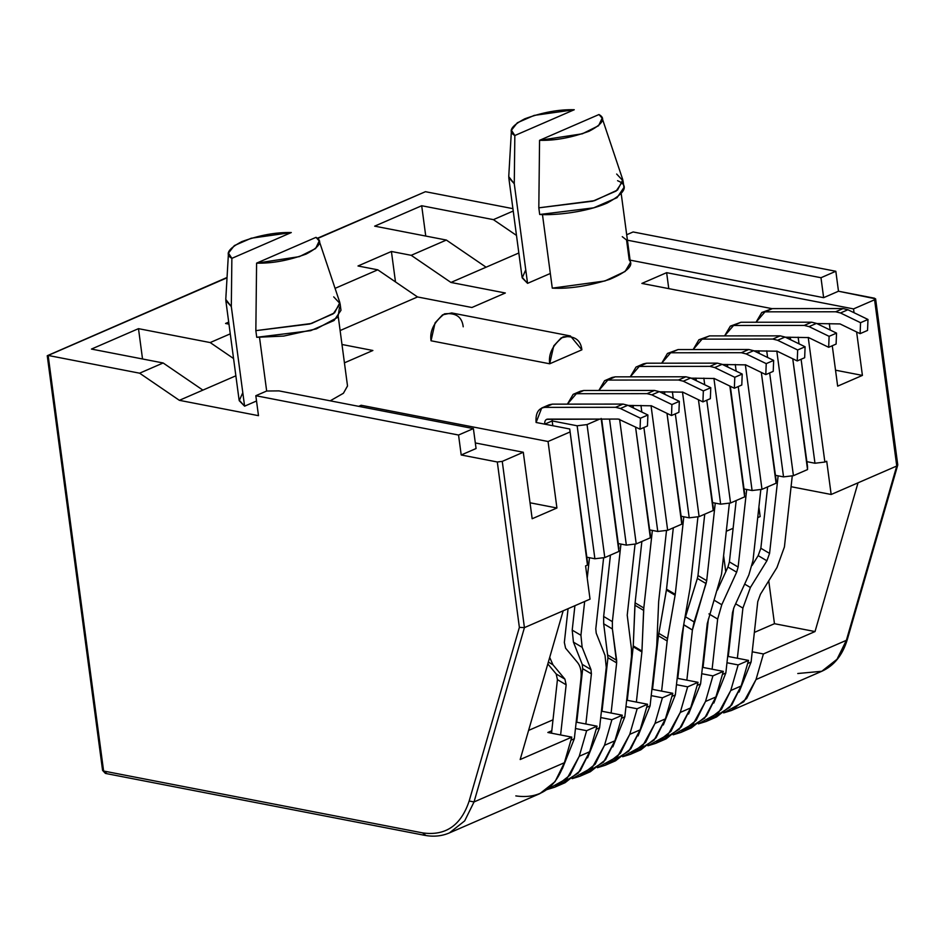 <?xml version="1.0" encoding="UTF-8"?>
<svg xmlns="http://www.w3.org/2000/svg" width="945" height="945" viewBox="0 0 945 945"><rect width="100%" height="100%" fill="white"/><g stroke="black" fill="none" stroke-linecap="round" stroke-linejoin="round"><path stroke-width="1.42" d="M512.911 208.656L425.439 191.693L317.532 238.53L425.439 191.693L512.911 208.656M227.024 277.806L48.148 355.45L139.624 373.192L163.142 362.974L91.452 349.071L138.49 328.659L210.18 342.562L230.273 333.845L210.18 342.562L233.557 358.533L210.18 342.562L138.49 328.659L91.452 349.071L163.142 362.974L139.624 373.192L179.373 400.326L258.481 415.67L179.373 400.326L202.891 390.12L179.373 400.326L139.624 373.192L48.148 355.45L103.607 771.025L422.521 832.876C445.461 836.148 461.018 825.528 469.169 801.017L519.372 627.374L497.306 461.987L502.256 461.384L523.294 452.253L475.311 442.945L523.294 452.253L502.256 461.384L524.428 627.622L590.034 599.142L585.593 565.901L587.459 565.086L569.717 428.995L536.098 422.474L569.717 428.995L587.459 561.98L587.459 565.086L585.593 565.901L590.034 599.142L524.428 627.622L474.036 801.939L564.389 762.721L571.796 737.135L547.84 732.481L551.785 730.768L547.84 732.481L571.796 737.135L520.175 759.532L571.796 737.135L564.389 762.721L474.036 801.939L464.68 820.886L449.454 832.888L464.68 820.886L474.036 801.939L469.169 801.017C461.018 825.528 445.461 836.148 422.521 832.876L103.607 771.025L48.148 355.45L227.024 277.806M228.973 324.135L225.56 323.473L228.702 322.103L225.56 323.473L228.973 324.135M335.073 288.355L377.776 269.821L358.001 265.982L391.419 251.476L411.205 255.315L446.359 240.054L374.657 226.15L421.694 205.738L493.396 219.642L513.23 211.03L493.396 219.642L516.478 235.411L493.396 219.642L421.694 205.738L425.746 236.061L421.694 205.738L374.657 226.15L446.359 240.054L411.205 255.315L450.942 282.449L486.096 267.199L446.359 240.054L486.096 267.199L450.942 282.449L505.339 292.997L471.909 307.503L417.525 296.954L340.129 330.549L417.525 296.954L471.909 307.503L505.339 292.997L450.942 282.449L411.205 255.315L391.419 251.476L358.001 265.982L377.776 269.821L417.525 296.954L377.776 269.821L335.073 288.355M461.207 454.982L497.306 461.987L461.207 454.982L458.549 435.031L255.823 395.719L258.481 415.67L255.823 395.719L266.667 391.017L278.988 390.887L473.398 428.593L458.549 435.031L461.207 454.982L476.067 448.532L461.207 454.982M358.675 406.338L361.144 405.263L548.053 441.504L569.717 432.113L548.053 441.504L556.924 507.997L532.165 518.746L523.294 452.253L532.165 518.746L556.924 507.997L548.053 441.504L361.144 405.263L358.675 406.338M547.687 419.119C545.501 419.379 544.521 421.057 544.745 424.151L552.175 420.938L552.152 419.119L552.175 420.938L577.147 425.782L587.046 424.588L599.732 419.072L587.046 424.588L604.788 557.574L618.892 551.443L601.15 418.458L618.892 551.443L604.788 557.574L594.889 558.755L586.821 557.196L594.889 558.755L577.147 425.782L552.175 420.938L552.813 425.722L552.175 420.938L544.745 424.151C544.521 421.057 545.501 419.379 547.687 419.119L618.361 419.06L640.037 429.184L647.467 425.959L647.892 414.997L640.474 418.222L640.037 429.184L640.474 418.222L620.404 408.5L615.585 407.307L544.911 407.366C538.355 408.145 535.413 413.189 536.098 422.474L541.698 408.016L552.341 404.141L623.015 404.082L627.823 405.275L647.892 414.997L647.467 425.959L640.037 429.184L618.361 419.06L546.612 419.332M629.583 406.126L631.177 405.429L629.583 406.126M661.016 392.47L662.622 391.785L661.016 392.47M692.461 378.827L694.055 378.142L692.461 378.827M723.905 365.183L725.5 364.486L723.905 365.183M755.338 351.54L756.933 350.843L755.338 351.54M786.783 337.885L788.378 337.2L786.783 337.885M818.216 324.241L819.823 323.556L818.216 324.241M622.271 236.675L626.57 240.03L820.981 277.724L626.57 240.03L629.228 259.969L823.638 297.675L820.981 277.724L835.829 271.274L633.103 231.962L626.689 234.75L633.103 231.962L835.829 271.274L838.487 291.225L875.602 298.833L874.586 299.778L896.758 466.015L846.366 640.332L837.01 659.279L821.784 671.281L837.01 659.279L846.366 640.332L756.012 679.549L763.406 653.964L752.22 651.79L763.406 653.964L815.027 631.555L858.025 482.824L815.027 631.555L763.406 653.964L756.012 679.549L846.366 640.332L896.758 466.015L831.163 494.483L826.721 461.243L824.867 462.046L808.235 337.424L824.867 462.046L826.721 461.243L831.163 494.483L896.758 466.015L874.586 299.778L853.536 308.909L666.638 272.668L668.765 288.627L666.638 272.668L641.879 283.417L771.9 308.625L641.879 283.417L666.638 272.668L853.536 308.909L874.586 299.778L874.586 298.23L838.487 291.225L823.638 297.675L629.228 259.969C634.095 265.238 627.574 271.711 609.667 279.366C588.345 286.075 569.209 288.993 552.282 288.142L604.906 280.984L625.117 271.475L630.398 262.556M518.829 252.988L486.096 267.199L518.829 252.988M341.984 344.488L372.885 350.489L344.429 362.833L372.885 350.489L341.984 344.488M235.872 375.803L202.891 390.12L163.142 362.974L202.891 390.12L235.872 375.803M347.5 385.95L343.448 393.226L330.218 400.822L343.389 393.285L347.512 386.044M570.402 335.959L451.734 312.949L442.555 314.839L435.066 322.871L431.038 340.779L549.707 363.79L553.735 345.882L561.224 337.849L570.402 335.959L581.884 349.815C580.714 339.869 574.465 335.558 563.137 336.857C552.707 344.996 548.23 353.973 549.707 363.79L581.884 349.815L549.707 363.79L431.038 340.779C429.562 330.963 434.038 321.985 444.469 313.846C455.797 312.535 462.058 316.858 463.215 326.805M228.466 253.071L234.36 245.582L251.205 238.223L291.284 232.553C276.023 232.151 259.521 235.175 241.802 241.613C228.04 248.83 224.733 254.406 231.868 258.351L231.312 306.57L231.868 258.351L228.466 253.071L225.772 299.423L231.312 306.57L244.601 406.173L231.312 306.57L225.808 300.439L239.097 400.03L244.601 406.173L256.52 400.999L244.601 406.173L239.227 400.68L242.794 392.671M511.434 130.245L517.328 122.767L534.173 115.408L574.253 109.738C558.979 109.337 542.489 112.349 524.77 118.798C511.009 126.016 507.701 131.591 514.836 135.525L514.269 183.755L514.836 135.525L511.434 130.245L508.741 176.609L514.269 183.755L527.558 283.346L514.269 183.755L508.776 177.625L522.065 277.216L527.558 283.346L550.333 273.471L527.558 283.346L522.195 277.865L525.763 269.845M853.536 308.909L854.044 312.724L853.536 308.909M856.619 331.955L862.407 375.401L837.66 386.151L832.261 345.74L837.66 386.151L862.407 375.401L856.619 331.955M830.171 330.029L829.297 323.544L830.171 330.029M528.598 730.414L553.002 719.818L528.598 730.414M577.608 709.14L578.257 708.856L577.608 709.14M602.851 698.178L603.501 697.894L602.851 698.178M628.106 687.216L628.756 686.932L628.106 687.216M653.361 676.254L654.011 675.982L653.361 676.254M678.604 665.304L679.254 665.02L678.604 665.304M703.86 654.342L704.509 654.058L703.86 654.342M729.115 643.38L729.764 643.096L729.115 643.38M754.358 632.418L774.463 623.7L768.746 580.821L774.463 623.7L754.358 632.418M725.76 571.784L723.598 555.589L725.76 571.784M726.292 531.267L733.131 528.29L726.292 531.267M757.725 517.612L760.17 516.561L758.894 507.04L760.17 516.561L757.725 517.612M713.912 378.354L730.544 502.988L744.66 496.857L729.871 386.068L744.66 496.857L730.544 502.988L720.645 504.169L712.589 502.61L720.645 504.169L706.777 400.207L720.645 504.169L730.544 502.988L713.912 378.354M727.307 366.837L726.989 364.486L727.307 366.837M824.867 462.046L814.968 463.239L806.9 461.668L814.968 463.239L801.1 359.265L814.968 463.239L824.867 462.046M807.538 466.464L807.538 469.57L793.422 475.689L783.535 476.882L775.467 475.323L783.535 476.882L769.655 372.921L783.535 476.882L793.422 475.689L807.538 469.57L792.749 358.769L807.538 466.464M776.105 480.107L776.093 483.214L761.989 489.333L752.09 490.526L744.022 488.967L752.09 490.526L738.222 386.564L752.09 490.526L761.989 489.333L776.093 483.214L761.316 372.424L776.105 480.107M744.66 493.751L730.32 386.281L744.66 493.751M713.227 507.394L713.215 510.501L699.111 516.631L689.212 517.825L681.144 516.254L689.212 517.825L675.332 413.851L689.212 517.825L699.111 516.631L713.215 510.501L698.438 399.711L713.227 507.394M681.782 521.049L681.77 524.156L667.666 530.275L657.767 531.468L649.699 529.909L657.767 531.468L643.899 427.506L657.767 531.468L667.666 530.275L681.77 524.156L666.993 413.355L681.782 521.049M650.337 534.693L650.337 537.799L636.221 543.918L626.334 545.111L618.266 543.552L626.334 545.111L609.513 419.072L626.334 545.111L636.221 543.918L650.337 537.799L635.548 427.01L650.337 534.693M618.904 548.336L601.658 419.072L618.904 548.336M619.601 419.296L636.221 543.918L619.601 419.296M632.985 407.767L632.678 405.429L632.985 407.767M651.034 405.653L667.666 530.275L651.034 405.653M664.429 394.124L664.111 391.785L664.429 394.124M682.479 392.01L699.111 516.631L682.479 392.01M695.863 380.481L695.555 378.13L695.863 380.481M776.802 351.067L793.422 475.689L776.802 351.067M790.185 339.538L789.878 337.2L790.185 339.538M745.357 364.711L761.989 489.333L745.357 364.711M758.752 353.182L758.433 350.843L758.752 353.182M728.548 654.046L727.898 654.33L728.548 654.046M698.048 682.325L687.653 686.838L680.258 712.435L690.653 707.923L698.048 682.325L677.175 678.286L698.048 682.325L690.653 707.923L680.258 712.435L670.903 731.371L655.676 743.372L647.892 745.77L668.08 734.643L680.258 712.435L687.653 686.838L698.048 682.325M660.697 740.715L666.071 738.86L681.298 726.859L690.653 707.923L679.361 729.174L660.697 740.715M723.303 671.375L712.908 675.888L705.502 701.473L715.897 696.961L723.303 671.375L702.43 667.324L723.303 671.375L715.897 696.961L705.502 701.473L696.146 720.421L680.932 732.422L673.135 734.808L693.335 723.681L705.502 701.473L712.908 675.888L723.303 671.375M685.952 729.753L691.327 727.898L706.553 715.908L715.897 696.961L704.616 718.212L685.952 729.753M748.546 660.413L738.151 664.926L730.757 690.511L741.152 685.999L748.546 660.413L727.674 656.362L748.546 660.413L741.152 685.999L730.757 690.511L721.401 709.459L706.175 721.46L698.39 723.858L718.578 712.719L730.757 690.511L738.151 664.926L748.546 660.413M711.195 718.791L716.57 716.948L731.796 704.946L741.152 685.999L729.859 707.25L711.195 718.791M756.012 679.549L746.656 698.497L731.43 710.498L723.646 712.896L743.833 701.757L756.012 679.549M640.143 729.847L647.549 704.249L637.154 708.762L629.748 734.359L640.143 729.847L629.748 734.359L620.393 753.295L605.178 765.296L597.382 767.694L617.581 756.555L629.748 734.359L637.154 708.762L647.549 704.249L626.677 700.198L647.549 704.249L640.143 729.847L628.862 751.098L610.198 762.639L615.573 760.784L630.799 748.783L640.143 729.847M655.003 723.397L665.398 718.885L672.793 693.287L662.398 697.8L655.003 723.397L645.648 742.333L630.421 754.334L622.637 756.732L642.824 745.605L655.003 723.397L662.398 697.8L672.793 693.287L651.92 689.248L672.793 693.287L665.398 718.885L655.003 723.397M635.442 751.677L640.816 749.822L656.043 737.821L665.398 718.885L654.105 740.136L635.442 751.677M676.466 684.676L687.653 686.838L676.466 684.676M677.4 676.254L678.049 675.97L677.4 676.254M701.722 673.714L712.908 675.888L701.722 673.714M702.655 665.292L703.293 665.008L702.655 665.292M726.977 662.752L738.151 664.926L726.977 662.752M815.027 631.555L774.463 623.7L815.027 631.555M575.47 728.512L586.644 730.686L597.039 726.173L576.166 722.122L597.039 726.173L586.644 730.686L579.25 756.272L589.645 751.759L597.039 726.173L589.645 751.759L579.25 756.272L569.894 775.219L554.668 787.22L546.883 789.618L567.071 778.479L579.25 756.272L586.644 730.686L575.47 728.512M576.391 720.09L577.041 719.806L576.391 720.09M600.713 717.55L611.899 719.724L622.294 715.211L601.422 711.16L622.294 715.211L611.899 719.724L604.505 745.31L614.9 740.797L622.294 715.211L614.9 740.797L604.505 745.31L595.149 764.257L579.923 776.258L572.138 778.656L592.326 767.517L604.505 745.31L611.899 719.724L600.713 717.55M601.646 709.128L602.296 708.845L601.646 709.128M625.968 706.6L637.154 708.762L625.968 706.6M626.901 698.166L627.539 697.882L626.901 698.166M651.223 695.638L662.398 697.8L651.223 695.638M652.144 687.204L652.794 686.932L652.144 687.204M584.943 773.601L590.318 771.746L605.544 759.745L614.9 740.797L603.607 762.06L584.943 773.601M559.688 784.551L565.063 782.708L580.289 770.707L589.645 751.759L578.352 773.022L559.688 784.551M520.175 759.532L563.173 610.801L520.175 759.532M425.439 835.12L422.521 832.876L425.439 835.12L424.329 835.262C433.377 836.986 441.752 836.195 449.454 832.888L539.819 793.658L555.046 781.669L564.389 762.721C555.896 788.26 539.701 799.316 515.805 795.903M259.509 337.377L266.667 391.017L259.509 337.377M542.465 214.562L552.282 288.142L542.465 214.562M333.703 296.848L340.094 303.652L333.207 313.846L309.806 324.005L255.847 330.644L256.591 263.135L316.008 237.349L256.591 263.135L255.847 330.644L311.59 323.473L334.577 312.83L339.846 302.601L319.197 240.963L315.63 248.535L299.388 256.627L256.591 263.135C271.865 263.549 288.355 260.525 306.085 254.087C319.835 246.869 323.143 241.294 316.008 237.349L319.197 240.963M339.527 307.113L337.991 317.213L316.362 328.872L283.724 336.077L256.733 337.294L255.847 330.644L256.733 337.294L310.692 330.656L334.093 320.497L340.98 310.303L340.094 303.652M231.868 258.351L291.284 232.553L231.868 258.351M616.66 174.034L623.05 180.838L616.164 191.032L592.763 201.19L538.815 207.829L539.56 140.321L598.976 114.534L539.56 140.321L538.815 207.829L594.547 200.659L617.546 190.016L622.814 179.786L602.154 118.149L598.587 125.72L582.344 133.8L539.56 140.321C554.833 140.734 571.323 137.71 589.042 131.261C602.804 124.055 606.111 118.468 598.976 114.534L602.154 118.149M617.557 180.684C629.193 185.433 625.696 192.91 607.056 203.092C586.243 212.259 554.786 215.507 539.701 214.48L593.661 207.841L617.05 197.682L623.948 187.488L623.05 180.838M538.815 207.829L539.701 214.48L538.815 207.829M514.836 135.525L574.253 109.738L514.836 135.525M823.638 297.675L838.487 291.225L835.829 271.274L820.981 277.724L823.638 297.675M476.067 448.532L473.398 428.593L476.067 448.532M473.398 428.593L278.988 390.887L266.667 391.017L255.823 395.719L458.549 435.031L473.398 428.593M395.482 281.905L391.419 251.476L395.482 281.905M831.163 494.483L791.071 486.71L831.163 494.483M736.155 371.125L735.269 364.486L736.155 371.125M727.414 364.486L727.756 367.05L727.414 364.486M767.6 357.47L766.714 350.831L767.6 357.47M758.859 350.843L759.201 353.406L758.859 350.843M799.033 343.826L798.147 337.188L799.033 343.826M790.292 337.2L790.634 339.763L790.292 337.2M664.536 391.785L664.878 394.348L664.536 391.785M673.277 398.412L672.391 391.773L673.277 398.412M633.091 405.429L633.433 407.992L633.091 405.429M641.832 412.055L640.946 405.417L641.832 412.055M704.722 384.769L703.836 378.13L704.722 384.769M695.981 378.13L696.323 380.693L695.981 378.13M587.459 565.086L569.717 428.995L587.459 565.086M594.889 558.755L604.788 557.574L587.046 424.588L577.147 425.782L594.889 558.755M142.53 358.982L138.49 328.659L142.53 358.982M835.522 370.192L862.407 375.401L835.522 370.192M361.356 406.858L361.144 405.263L361.356 406.858M530.039 502.787L556.924 507.997L530.039 502.787M896.651 463.617L897.726 465.129L896.758 466.015L897.75 464.798L875.602 298.833M846.366 640.332L847.37 639.316L846.366 640.332M897.726 465.129L847.37 639.316C842.656 655.05 834.128 665.705 821.784 671.281L797.769 673.513M422.947 192.768L317.296 238.305M227.048 277.476L47.25 355.722L102.58 770.411L105.403 773.412L424.329 835.262M106.525 773.27L103.607 771.025L106.525 773.27L105.403 773.412M469.169 801.017L474.036 801.939L524.428 627.622L519.372 627.374L469.169 801.017M519.372 627.374L524.428 627.622L502.256 461.384L497.306 461.987L519.372 627.374M580.998 678.368L574.336 738.742L562.31 768.805L574.336 738.742L570.898 740.23L574.336 738.742L580.998 678.368C581.695 671.529 580.537 666.249 577.549 662.516L565.582 648.164L564.342 642.482L568.075 608.674L564.342 642.482L565.582 648.164L577.549 662.516C580.537 666.249 581.695 671.529 580.998 678.368M560.609 734.962L566.149 684.806L557.432 679.656L551.526 733.202L557.432 679.656L556.192 673.974L547.816 663.922L556.192 673.974L564.909 679.136L566.149 684.806L560.609 734.962M549.707 657.401L552.943 664.772L564.909 679.136L552.943 664.772L549.707 657.401M548.36 662.067L552.943 664.772L548.36 662.067M556.192 673.974L557.432 679.656L566.149 684.806L564.909 679.136L556.192 673.974M546.47 406.681L552.341 404.141L549.128 404.791L541.698 408.016M623.015 404.082L552.341 404.141L544.911 407.366L615.585 407.307L623.015 404.082L615.585 407.307L620.404 408.5L627.823 405.275L623.015 404.082M647.892 414.997L627.823 405.275L620.404 408.5L640.474 418.222L647.892 414.997M606.253 667.406L599.591 727.78L587.566 757.843L599.591 727.78L596.153 729.268L599.591 727.78L606.253 667.406L605.036 655.405L596.212 633.138L595.787 628.838L603.631 557.704L595.787 628.838L596.212 633.138L605.036 655.405L606.253 667.406M585.865 724L591.405 673.844L582.687 668.694L576.769 722.24L582.687 668.694L582.25 664.394L573.426 642.127L572.209 630.126L574.914 605.71L572.209 630.126L573.426 642.127L582.25 664.394L582.687 668.694L591.405 673.844L585.865 724M589.491 557.715L587.235 578.163L589.491 557.715M584.66 601.481L580.927 635.276L582.144 647.29L590.968 669.544L591.405 673.844L590.968 669.544L582.25 664.394L590.968 669.544L582.144 647.29L573.426 642.127L582.144 647.29L580.927 635.276L572.209 630.126L580.927 635.276L584.66 601.481M671.482 415.528L678.9 412.303L679.337 401.353L671.907 404.566L671.482 415.528L671.907 404.566L651.837 394.856L647.03 393.652L576.356 393.711L567.402 404.129L573.142 394.36L583.774 390.486L654.448 390.439L659.267 391.632L679.337 401.353L678.9 412.303L671.482 415.528L651.412 405.807L671.482 415.528M628.153 405.429L651.412 405.807L628.153 405.429M577.903 393.037L583.774 390.486L580.573 391.147L573.142 394.36M654.448 390.439L583.774 390.486L576.356 393.711L647.03 393.652L654.448 390.439L647.03 393.652L651.837 394.856L659.267 391.632L654.448 390.439M679.337 401.353L659.267 391.632L651.837 394.856L671.907 404.566L679.337 401.353M631.508 656.444L624.834 716.818L612.821 746.881L624.834 716.818L621.397 718.318L624.834 716.818L631.508 656.444L631.473 649.132L627.22 615.183L635.075 544.06L627.22 615.183L631.473 649.132L631.508 656.444M611.108 713.038L616.648 662.894L607.942 657.732L602.024 711.278L607.942 657.732L603.678 623.794L603.654 616.483L610.435 555.117L603.654 616.483L603.678 623.794L607.942 657.732L616.648 662.894L611.108 713.038M620.936 544.072L612.372 621.633L612.395 628.945L616.648 662.894L616.636 660.271L607.93 655.109L616.636 660.271L612.395 628.945L603.678 623.794L612.395 628.945L612.372 621.633L603.654 616.483L612.372 621.633L620.936 544.072M702.915 401.885L710.345 398.66L710.782 387.698L703.352 390.923L702.915 401.885L703.352 390.923L683.282 381.201L678.463 380.008L607.789 380.067L598.835 390.474L604.587 380.717L615.219 376.842L685.893 376.783L690.712 377.976L710.782 387.698L710.345 398.66L702.915 401.885L682.845 392.163L702.915 401.885M659.598 391.785L682.845 392.163L659.598 391.785M609.348 379.394L615.219 376.842L612.006 377.492L604.587 380.717M685.893 376.783L615.219 376.842L607.789 380.067L678.463 380.008L685.893 376.783L678.463 380.008L683.282 381.201L690.712 377.976L685.893 376.783M710.782 387.698L690.712 377.976L683.282 381.201L703.352 390.923L710.782 387.698M656.751 645.482L650.089 705.856L638.064 735.919L650.089 705.856L646.652 707.356L650.089 705.856L656.751 645.482L658.665 601.54L666.52 530.417L658.665 601.54L656.751 645.482M636.363 702.088L641.903 651.932L633.185 646.77L627.279 700.316L633.256 645.919L635.099 602.839L641.868 541.473L635.099 602.839L643.805 607.989L641.903 651.932L636.363 702.088M652.369 530.417L643.805 607.989L652.369 530.417M635.099 602.839L634.91 605.225L643.628 610.387L643.805 607.989L635.099 602.839M634.91 605.225L633.256 645.919L641.962 651.07L643.628 610.387L634.91 605.225M633.256 645.919L633.185 646.77L641.903 651.932L641.962 651.07L633.256 645.919M734.359 388.241L741.79 385.017L742.215 374.055L734.785 377.279L734.359 388.241L734.785 377.279L714.715 367.558L709.908 366.365L639.233 366.424L630.28 376.831L636.02 367.073L646.652 363.199L717.338 363.14L722.145 364.333L742.215 374.055L741.79 385.017L734.359 388.241L714.29 378.52L734.359 388.241M691.031 378.142L714.29 378.52L691.031 378.142M640.781 365.75L646.652 363.199L643.451 363.849L636.02 367.073M717.338 363.14L646.652 363.199L639.233 366.424L709.908 366.365L717.338 363.14L709.908 366.365L714.715 367.558L722.145 364.333L717.338 363.14M742.215 374.055L722.145 364.333L714.715 367.558L734.785 377.279L742.215 374.055M661.618 691.126L667.158 640.97L658.441 635.82L652.522 689.354L658.441 635.82L666.532 589.184L673.312 527.83L666.414 590.07L658.441 635.82L667.158 640.97L661.618 691.126M682.006 634.52L675.344 694.906L663.319 724.957L675.344 694.906L671.907 696.394L675.344 694.906L682.006 634.52L690.098 587.896L697.953 516.773L690.098 587.896L682.006 634.52M683.814 516.773L675.25 594.346L667.158 640.97L667.513 638.501L658.795 633.351L667.513 638.501L675.12 595.232L666.414 590.07L675.12 595.232L675.25 594.346L666.532 589.184L675.25 594.346L683.814 516.773M773.66 360.411L766.23 363.636L765.793 374.598L773.223 371.373L773.66 360.411L773.223 371.373L765.793 374.598L745.723 364.876L765.793 374.598L766.23 363.636L746.16 353.914L741.341 352.721L670.666 352.78L661.713 363.187L667.465 353.43L670.666 352.78L741.341 352.721L746.16 353.914L766.23 363.636L773.66 360.411L753.59 350.689L773.66 360.411M672.226 352.095L678.097 349.555L748.771 349.496L753.59 350.689L746.16 353.914L753.59 350.689L748.771 349.496L741.341 352.721L748.771 349.496L678.097 349.555L667.465 353.43M722.476 364.486L745.723 364.876L722.476 364.486M686.861 680.164L692.401 630.008L683.696 624.858L677.778 678.404L683.707 624.669L692.401 630.008L686.861 680.164M707.262 623.558L700.588 683.944L688.574 714.007L700.588 683.944L697.15 685.432L700.588 683.944L707.262 623.558L721.543 574.253L729.398 503.118L721.543 574.253L707.262 623.558M697.977 575.54L704.746 514.174L697.977 575.54L706.695 580.691L706.069 583.585L694.126 621.94L692.401 630.008L706.695 580.691L715.259 503.13L706.695 580.691L697.977 575.54L697.363 578.434L697.977 575.54M684.523 620.062L697.363 578.434L706.069 583.585L697.363 578.434L685.42 616.778L694.126 621.94L685.42 616.778L684.523 620.062M805.093 346.768L797.674 349.981L797.237 360.943L804.668 357.718L805.093 346.768L804.668 357.718L797.237 360.943L777.168 351.221L797.237 360.943L797.674 349.981L777.605 340.271L772.786 339.066L702.111 339.125L693.157 349.544L698.898 339.775L702.111 339.125L772.786 339.066L777.605 340.271L797.674 349.981L805.093 346.768L785.023 337.046L805.093 346.768M703.671 338.452L709.541 335.9L780.216 335.853L785.023 337.046L777.605 340.271L785.023 337.046L780.216 335.853L772.786 339.066L780.216 335.853L709.541 335.9L698.898 339.775M753.909 350.843L777.168 351.221L753.909 350.843M732.505 612.608L725.843 672.982L713.818 703.045L725.843 672.982L722.405 674.47L725.843 672.982L732.505 612.608L733.981 607.47L748.853 574.926L752.988 560.598L760.831 489.475L752.988 560.598L748.853 574.926L733.981 607.47L732.505 612.608M712.117 669.202L717.657 619.046L708.939 613.896L717.657 619.046L712.117 669.202M708.372 619.093L703.033 667.442L708.372 619.093M729.41 561.897L736.19 500.531L729.41 561.897L738.128 567.047L736.651 572.186L721.779 604.729L717.657 619.046L721.779 604.729L736.651 572.186L738.128 567.047L746.692 489.486L738.128 567.047L729.41 561.897L727.933 567.024L729.41 561.897M717.397 590.105L727.933 567.024L736.651 572.186L727.933 567.024L717.397 590.105M714.231 600.264L721.779 604.729L714.231 600.264M836.538 333.112L829.108 336.337L828.682 347.299L836.101 344.074L836.538 333.112L836.101 344.074L828.682 347.299L808.613 337.578L828.682 347.299L829.108 336.337L809.038 326.616L804.23 325.423L733.556 325.482L724.602 335.888L730.343 326.131L733.556 325.482L804.23 325.423L809.038 326.616L829.108 336.337L836.538 333.112L816.468 323.391L836.538 333.112M735.104 324.808L740.974 322.257L811.649 322.198L816.468 323.391L809.038 326.616L816.468 323.391L811.649 322.198L804.23 325.423L811.649 322.198L740.974 322.257L730.343 326.131M785.354 337.2L808.613 337.578L785.354 337.2M757.76 601.646L751.098 662.02L739.073 692.083L751.098 662.02L747.66 663.508L751.098 662.02L757.76 601.646L760.441 594.263L776.944 567.555L784.421 546.954L792.276 475.831L784.421 546.954L776.944 567.555L760.441 594.263L757.76 601.646M737.372 658.24L742.912 608.084L735.659 603.808L742.912 608.084L737.372 658.24M733.592 608.403L728.276 656.48L733.592 608.403M778.137 475.831L769.573 553.404L766.891 560.787L750.389 587.495L742.912 608.084L750.389 587.495L744.66 584.105L750.389 587.495L766.891 560.787L758.173 555.625L760.855 548.254L767.635 486.888L760.855 548.254L758.173 555.625L752.161 565.37L758.173 555.625L766.891 560.787L769.573 553.404L760.855 548.254L769.573 553.404L778.137 475.831M867.982 319.469L860.552 322.694L860.115 333.656L867.545 330.431L867.982 319.469L867.545 330.431L860.115 333.656L840.046 323.934L860.115 333.656L860.552 322.694L840.483 312.972L835.663 311.779L764.989 311.838L756.035 322.245L761.788 312.488L764.989 311.838L835.663 311.779L840.483 312.972L860.552 322.694L867.982 319.469L847.913 309.747L867.982 319.469M766.549 311.165L772.419 308.613L843.094 308.554L847.913 309.747L840.483 312.972L847.913 309.747L843.094 308.554L835.663 311.779L843.094 308.554L772.419 308.613L761.788 312.488M816.799 323.556L840.046 323.934L816.799 323.556M655.676 743.372L666.071 738.86M680.932 732.422L691.327 727.898M706.175 721.46L716.57 716.948M821.784 671.281L731.43 710.498M615.573 760.784L605.178 765.296M640.816 749.822L630.421 754.334M590.318 771.746L579.923 776.258M565.063 782.708L554.668 787.22M347.465 385.572L338.298 316.882M630.433 262.757L621.267 194.068"/></g></svg>
